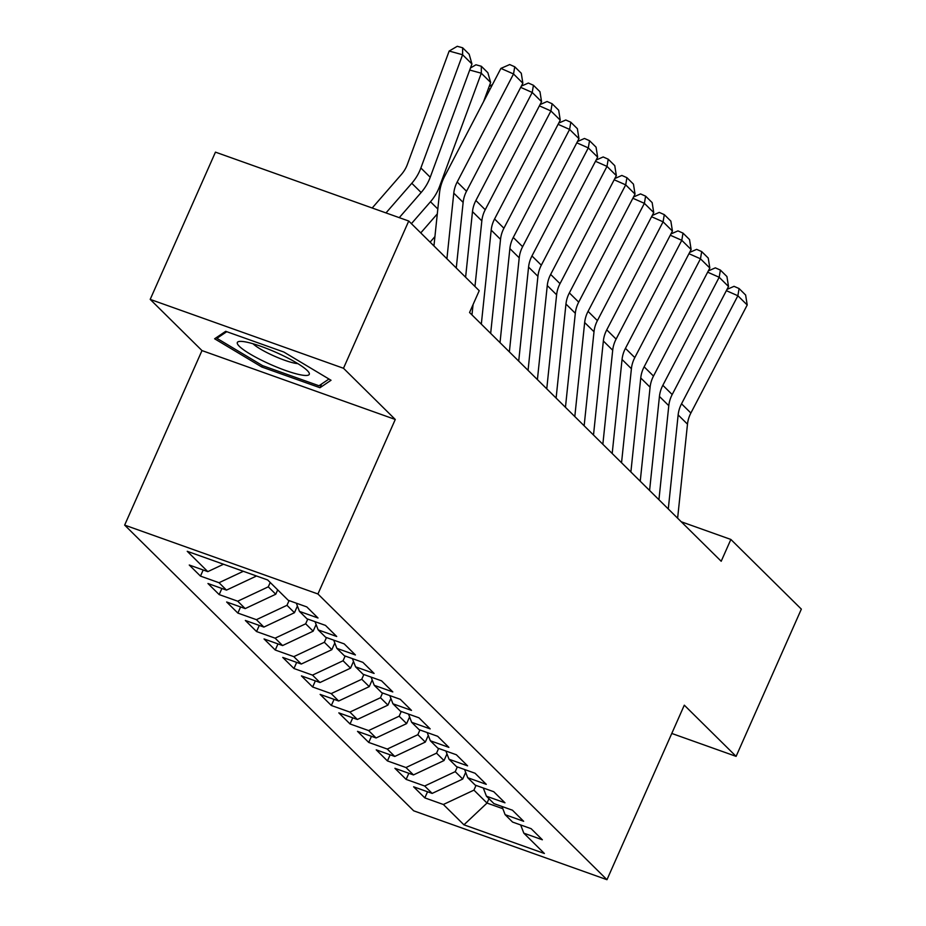 <?xml version="1.0" encoding="UTF-8"?>
<svg xmlns="http://www.w3.org/2000/svg" width="926" height="926" viewBox="0 0 926 926"><rect width="100%" height="100%" fill="white"/><g stroke="black" fill="none" stroke-linecap="round" stroke-linejoin="round"><path stroke-width="1.39" d="M124.651 525.1L413.69 810.817L606.97 879.7L317.931 593.983L124.651 525.1L201.984 350.584L395.275 419.466L343.488 368.27L150.197 299.387L201.984 350.584M150.197 299.387L215.457 152.142L408.736 221.025L343.488 368.27M488.951 798.698L487.018 803.062L463.938 824.823L544.384 853.494L523.815 833.168L542.358 839.778L531.142 828.689L512.599 822.08L505.121 814.683L523.665 821.293L512.448 810.204L493.905 803.594L486.428 796.198L504.971 802.807L493.755 791.718L475.212 785.121L467.734 777.724L486.277 784.334L475.061 773.245L456.518 766.635L449.041 759.239L467.584 765.848L456.368 754.759L437.813 748.15L430.335 740.765L448.89 747.375L437.662 736.286L419.119 729.676L411.642 722.28L430.185 728.889L418.969 717.8L400.426 711.191L392.948 703.795L411.491 710.404L400.275 699.315L381.732 692.706L374.254 685.321L392.798 691.93L381.581 680.841L363.038 674.232L355.561 666.836L374.104 673.445L362.888 662.356L344.345 655.747L336.856 648.35L355.41 654.96L344.183 643.871L325.639 637.262L318.162 629.877L336.705 636.486L325.489 625.397L306.946 618.788L299.468 611.392L318.012 618.001L306.795 606.912L288.252 600.303L267.683 579.977L187.237 551.306L207.806 571.631L189.263 565.022L200.479 576.111L219.022 582.72L226.5 590.117L207.956 583.507L219.173 594.596L237.716 601.205L245.193 608.59L226.65 601.993L237.866 613.081L256.409 619.679L263.887 627.076L245.344 620.466L256.56 631.555L275.115 638.164L282.592 645.561L264.049 638.952L275.265 650.04L293.808 656.65L301.286 664.035L282.743 657.425L293.959 668.514L312.502 675.123L319.979 682.52L301.436 675.911L312.652 686.999L331.195 693.609L338.673 701.005L320.13 694.396L331.346 705.485L349.889 712.094L357.367 719.479L338.823 712.87L350.04 723.958L368.594 730.568L376.072 737.964L357.517 731.355L368.745 742.444L387.288 749.053L394.765 756.449L376.222 749.84L387.438 760.929L405.982 767.538L413.459 774.923L394.916 768.314L406.132 779.403L424.675 786.012L432.153 793.408L413.609 786.799L424.826 797.888L427.546 791.765M463.938 824.823L443.369 804.497L424.826 797.888M408.736 221.025L479.217 290.695L469.551 312.513L721.192 561.26L730.869 539.453L681.235 521.766M465.674 772.365L462.722 779.044L455.233 771.647L457.328 766.925M432.153 793.408L462.722 779.044M424.675 786.012L455.233 771.647M523.815 833.168L520.667 824.95M446.98 753.88L444.017 760.559L436.54 753.162L438.635 748.439M413.459 774.923L444.017 760.559M405.982 767.538L436.54 753.162M505.121 814.683L501.973 806.465M428.287 735.406L425.323 742.073L417.846 734.688L419.941 729.966M394.765 756.449L425.323 742.073M387.288 749.053L417.846 734.688M486.428 796.198L483.279 787.991M409.593 716.921L406.63 723.6L399.152 716.203L401.247 711.481M376.072 737.964L406.63 723.6M368.594 730.568L399.152 716.203M467.734 777.724L464.574 769.506M390.888 698.435L387.936 705.114L380.459 697.718L382.542 692.995M357.367 719.479L387.936 705.114M349.889 712.094L380.459 697.718M449.041 759.239L445.881 751.032M372.194 679.962L369.243 686.629L361.765 679.244L363.849 674.522M338.673 701.005L369.243 686.629M331.195 693.609L361.765 679.244M430.335 740.765L427.187 732.547M353.5 661.477L350.537 668.155L343.06 660.759L345.155 656.036M319.979 682.52L350.537 668.155M312.502 675.123L343.06 660.759M411.642 722.28L408.493 714.062M334.807 642.991L331.844 649.67L324.366 642.274L326.461 637.563M301.286 664.035L331.844 649.67M293.808 656.65L324.366 642.274M392.948 703.795L389.8 695.588M316.113 624.518L313.15 631.185L305.673 623.8L307.768 619.077M282.592 645.561L313.15 631.185M275.115 638.164L305.673 623.8M374.254 685.321L371.106 677.103M297.408 606.032L294.456 612.711L286.979 605.315L289.074 600.592M263.887 627.076L294.456 612.711M256.409 619.679L286.979 605.315M355.561 666.836L352.401 658.617M277.696 589.862L275.763 594.226L268.285 586.841L270.218 582.477M245.193 608.59L275.763 594.226M237.716 601.205L268.285 586.841M336.856 648.35L333.707 640.144M226.5 590.117L256.525 575.995M219.022 582.72L243.33 571.296M318.162 629.877L315.014 621.659M207.806 571.631L223.536 564.235M299.468 611.392L296.32 603.173M671.778 733.45L736.101 756.368L801.349 609.123L730.869 539.453M395.275 419.466L317.931 593.983M736.101 756.368L684.302 705.184L606.97 879.7M476.022 785.41L473.938 790.133L487.018 803.062L502.83 808.699M443.369 804.497L473.938 790.133M319.979 387.728L331.033 380.262L283.888 352.054L225.689 331.311L214.624 338.777L261.769 366.985L319.979 387.728L321.635 383.977M200.479 576.111L203.188 569.988M219.173 594.596L221.893 588.473M237.866 613.081L240.586 606.947M256.56 631.555L259.28 625.432M275.265 650.04L277.974 643.917M293.959 668.514L296.667 662.391M312.652 686.999L315.361 680.876M331.346 705.485L334.066 699.362M350.04 723.958L352.76 717.835M368.745 742.444L371.453 736.32M387.438 760.929L390.147 754.806M406.132 779.403L408.841 773.279M262.405 365.538L261.769 366.985M446.911 258.759L453.786 193.152A30.257 27.259 134.7 0 1 457.178 182.017L513.525 73.976L500.908 68.397L444.573 176.438A45.386 40.883 -45.3 0 0 439.48 193.14L433.947 245.934M456.263 267.996L463.139 202.4A30.257 27.259 134.7 0 1 466.53 191.254L522.866 83.224L513.525 73.976L514.74 66.788L521.28 73.258L522.866 83.224M500.908 68.397L509.694 64.554L514.74 66.788M471.947 63.987L462.595 54.75L449.156 51.046L457.259 46.3L462.641 47.782L469.181 54.252L471.947 63.987L430.22 177.236A45.386 40.883 134.7 0 1 421.145 192.515L399.268 217.645M462.641 47.782L462.595 54.75L420.879 167.988A45.386 40.883 134.7 0 1 411.792 183.279L385.992 212.911M372.194 208.003L401.375 174.482A30.257 27.259 -45.3 0 0 407.428 164.284L449.156 51.046M465.604 277.233L472.48 211.637A30.257 27.259 134.7 0 1 475.883 200.502L532.218 92.461L520.701 87.368M474.957 286.481L481.833 220.874A30.257 27.259 134.7 0 1 485.224 209.739L541.56 101.698L532.218 92.461L533.434 85.261L539.974 91.732L541.56 101.698M471.971 314.898L473.059 304.608M521.361 86.106L528.387 83.039L533.434 85.261M481.323 324.146L491.185 230.123A30.257 27.259 134.7 0 1 494.577 218.976L550.912 110.946L539.395 105.853M490.664 333.383L500.526 239.359A30.257 27.259 134.7 0 1 503.918 228.224L560.253 120.183L550.912 110.946L552.127 103.747L558.679 110.217L560.253 120.183M540.055 104.592L547.081 101.513L552.127 103.747M470.477 67.992L475.952 64.785L481.335 66.267L487.875 72.737L490.641 82.472L483.603 101.594M437.303 213.906L420.763 232.912M490.641 82.472L481.3 73.223L439.572 186.473A45.386 40.883 134.7 0 1 430.486 201.752L411.41 223.664M481.335 66.267L481.3 73.223L469.714 70.04M434.919 236.628L430.115 242.149M490.167 89L488.419 88.514M489.171 86.465L492.505 84.521M300.811 374.88A39.332 6.632 -156.1 0 0 308.462 371.858A39.332 6.632 -156.1 0 0 281.84 355.052A39.332 6.632 -156.1 0 0 245.807 341.972A39.332 6.632 -156.1 0 0 239.765 341.405A39.332 6.632 -156.1 0 0 254.789 356.707A39.332 6.632 -156.1 0 0 300.811 374.88M252.995 343.754A26.935 4.537 -156.1 0 0 295 363.235A26.935 4.537 -156.1 0 0 297.836 363.617M217.61 336.763L216.916 338.326L226.754 331.693M328.973 379.023L318.995 385.76L262.59 365.654L216.916 338.326M500.017 342.62L509.879 248.596A30.257 27.259 134.7 0 1 513.27 237.461L569.606 129.42L558.1 124.327M509.369 351.868L519.22 257.845A30.257 27.259 134.7 0 1 522.623 246.698L578.958 138.668L569.606 129.42L570.821 122.232L577.373 128.702L578.958 138.668M558.748 123.077L565.786 119.998L570.821 122.232M518.71 361.105L528.572 267.082A30.257 27.259 134.7 0 1 531.964 255.946L588.299 147.905L576.794 142.812M528.063 370.342L537.925 276.318A30.257 27.259 134.7 0 1 541.316 265.183L597.652 157.142L588.299 147.905L589.526 140.706L596.066 147.176L597.652 157.142M577.442 141.551L584.48 138.472L589.526 140.706M537.404 379.591L547.266 285.555A30.257 27.259 134.7 0 1 550.657 274.42L606.993 166.391L595.487 161.298M546.757 388.827L556.619 294.804A30.257 27.259 134.7 0 1 560.01 283.669L616.346 175.627L606.993 166.391L608.22 159.191L614.76 165.661L616.346 175.627M596.147 160.036L603.173 156.957L608.22 159.191M556.109 398.064L565.96 304.041A30.257 27.259 134.7 0 1 569.363 292.905L625.698 184.864L614.181 179.771M565.45 407.313L575.312 313.277A30.257 27.259 134.7 0 1 578.704 302.142L635.039 194.113L625.698 184.864L626.914 177.676L633.453 184.135L635.039 194.113M614.841 178.521L621.867 175.442L626.914 177.676M574.803 416.55L584.665 322.526A30.257 27.259 134.7 0 1 588.056 311.379L644.392 203.35L632.875 198.257M584.144 425.786L594.006 331.763A30.257 27.259 134.7 0 1 597.397 320.627L653.733 212.586L644.392 203.35L645.607 196.15L652.159 202.62L653.733 212.586M633.534 196.995L640.56 193.916L645.607 196.15M593.497 435.035L603.358 341A30.257 27.259 134.7 0 1 606.75 329.864L663.085 221.823L651.58 216.73M602.849 444.272L612.699 350.248A30.257 27.259 134.7 0 1 616.103 339.101L672.438 231.072L663.085 221.823L664.301 214.635L670.852 221.106L672.438 231.072M652.228 215.48L659.266 212.401L664.301 214.635M612.19 453.509L622.052 359.485A30.257 27.259 134.7 0 1 625.444 348.35L681.779 240.309L670.274 235.216M621.543 462.745L631.405 368.722A30.257 27.259 134.7 0 1 634.796 357.586L691.132 249.545L681.779 240.309L683.006 233.12L689.546 239.579L691.132 249.545M670.922 233.954L677.959 230.887L683.006 233.12M630.884 471.994L640.746 377.97A30.257 27.259 134.7 0 1 644.137 366.823L700.473 258.794L688.967 253.701M640.236 481.231L650.098 387.207A30.257 27.259 134.7 0 1 653.49 376.072L709.825 268.031L700.473 258.794L701.7 251.594L708.24 258.065L709.825 268.031M689.627 252.439L696.653 249.36L701.7 251.594M649.589 490.467L659.439 396.444A30.257 27.259 134.7 0 1 662.842 385.309L719.178 277.268L707.661 272.175M658.93 499.716L668.792 405.692A30.257 27.259 134.7 0 1 672.183 394.545L728.519 286.516L719.178 277.268L720.393 270.079L726.933 276.55L728.519 286.516M708.321 270.924L715.347 267.846L720.393 270.079M668.283 508.953L678.145 414.929A30.257 27.259 134.7 0 1 681.536 403.794L737.872 295.753L726.354 290.66M677.624 518.19L687.486 424.166A30.257 27.259 134.7 0 1 690.877 413.031L747.213 304.99L737.872 295.753L739.087 288.553L745.627 295.024L747.213 304.99M727.014 289.398L734.04 286.331L739.087 288.553M453.786 193.152L463.139 202.4M457.178 182.017L466.53 191.254M430.22 177.236L420.879 167.988M421.145 192.515L411.792 183.279M472.48 211.637L481.833 220.874M475.883 200.502L485.224 209.739M491.185 230.123L500.526 239.359M494.577 218.976L503.918 228.224M440.475 187.365L439.572 186.473M437.813 208.998L430.486 201.752M509.879 248.596L519.22 257.845M513.27 237.461L522.623 246.698M528.572 267.082L537.925 276.318M531.964 255.946L541.316 265.183M547.266 285.555L556.619 294.804M550.657 274.42L560.01 283.669M565.96 304.041L575.312 313.277M569.363 292.905L578.704 302.142M584.665 322.526L594.006 331.763M588.056 311.379L597.397 320.627M603.358 341L612.699 350.248M606.75 329.864L616.103 339.101M622.052 359.485L631.405 368.722M625.444 348.35L634.796 357.586M640.746 377.97L650.098 387.207M644.137 366.823L653.49 376.072M659.439 396.444L668.792 405.692M662.842 385.309L672.183 394.545M678.145 414.929L687.486 424.166M681.536 403.794L690.877 413.031"/></g></svg>
